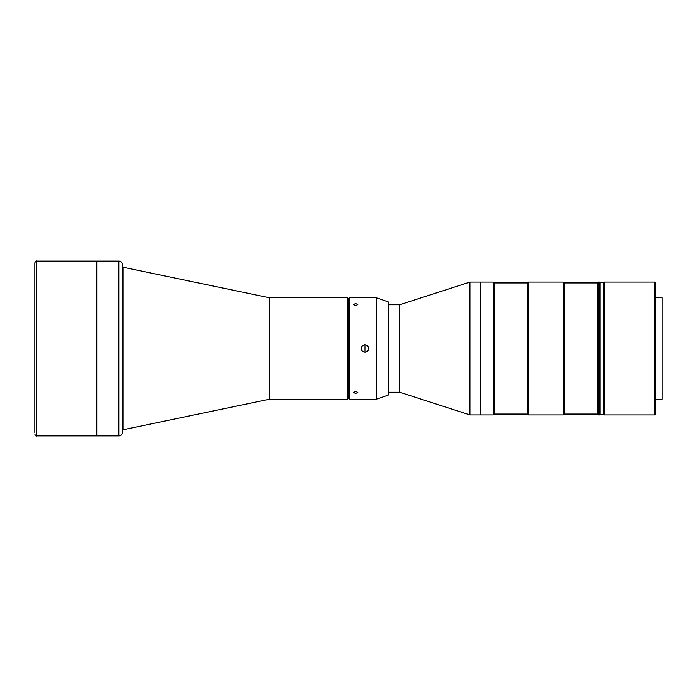 <?xml version="1.0" encoding="UTF-8"?>
<svg xmlns="http://www.w3.org/2000/svg" width="697" height="697" viewBox="0 0 697 697"><rect width="100%" height="100%" fill="white"/><g stroke="black" fill="none" stroke-linecap="round" stroke-linejoin="round"><path stroke-width="1.05" d="M348.605 298.673L348.605 398.327L347.733 399.198L347.733 297.802L348.605 298.673L349.476 297.802L349.476 399.198L348.605 398.327L348.605 298.673M347.733 297.802L269.547 297.802L269.547 399.198L347.733 399.198M269.547 297.802L122.916 267.204L122.916 429.796L269.547 399.198M122.367 432.419A3.494 3.494 0 0 1 118.873 435.913L118.873 261.087A3.494 3.494 0 0 1 122.367 264.581L122.367 432.419L122.367 429.796L122.916 429.796M122.367 264.581L122.367 267.204L122.916 267.204M355.601 305.722L357.788 304.589L355.601 303.543L353.414 304.589L355.601 305.722M376.58 297.802L388.813 302.167L388.813 394.833L376.58 399.198L376.58 297.802L349.476 297.802M364.949 344.832C362.719 345.05 361.499 346.27 361.281 348.5C361.499 350.73 362.719 351.95 364.949 352.168C367.18 351.959 368.399 350.73 368.626 348.5C368.408 346.27 367.18 345.05 364.949 344.832A3.668 3.668 0 0 0 364.078 344.937L364.078 352.063M355.601 393.457L357.788 392.411L355.601 391.278L353.414 392.411L355.601 393.457M365.829 344.937L365.829 352.063M388.813 392.211L399.66 392.211L399.66 304.789L388.813 304.789M399.66 392.211L469.97 414.933L469.97 282.067L399.66 304.789M494.173 414.062L527.385 414.062L527.385 282.938L494.173 282.938L494.173 414.062L493.293 414.933L480.468 414.933L480.468 282.067L469.97 282.067M494.173 282.938L493.293 282.067L480.468 282.067L480.468 414.933L469.97 414.933M118.873 261.087L96.813 261.087L96.813 435.913L36.601 435.913L36.601 261.087C36.174 260.643 35.591 261.218 34.85 262.83L34.85 432.419M118.873 435.913L96.813 435.913L96.813 261.087L36.601 261.087M655.502 297.802L662.15 297.802L662.15 399.198L655.502 399.198M655.502 282.938L655.502 414.062L654.631 414.933L654.631 282.067L655.502 282.938M654.631 282.067L604.316 282.067L604.316 414.933L654.631 414.924M527.385 414.062L528.265 414.933L528.265 282.067L527.385 282.938M563.228 282.067L564.1 282.938L564.1 414.062L563.228 414.933L563.228 282.067L528.265 282.067M563.228 414.933L528.265 414.933M564.1 414.062L597.32 414.062L598.2 414.933L598.2 282.067L597.32 282.938L597.32 414.062M564.1 282.938L597.32 282.938M598.2 414.933L599.943 414.933L599.943 282.067L598.2 282.067M493.293 414.933L493.293 282.067M599.943 414.759L603.445 414.759L603.445 282.241L604.316 282.241L604.316 414.759L603.445 414.759L603.445 282.241L599.943 282.241M376.58 399.198L349.476 399.198M36.601 435.913C36.174 436.357 35.591 435.782 34.85 434.17"/></g></svg>
